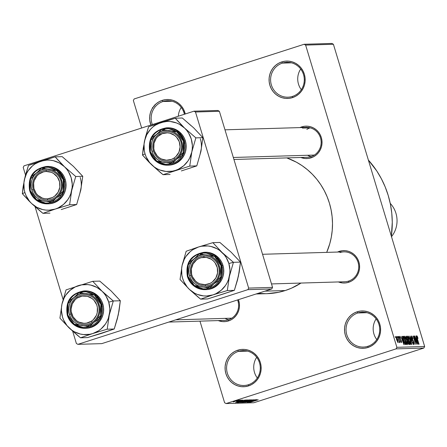 <?xml version="1.0" encoding="UTF-8"?>
<svg xmlns="http://www.w3.org/2000/svg" width="447" height="447" viewBox="0 0 447 447"><rect width="100%" height="100%" fill="white"/><g stroke="black" fill="none" stroke-linecap="round" stroke-linejoin="round"><path stroke-width="0.67" d="M184.404 114.259A17.444 16.846 -91.7 0 0 162.971 101.525L162.289 100.346A18.69 18.048 88.3 0 1 185.254 113.985L183.521 109.275L181.527 106.241L179.007 103.67L176.045 101.653L172.765 100.273L169.29 99.58L165.753 99.608L162.289 100.346L162.971 101.525A17.444 16.846 88.3 0 1 167.48 100.748A17.444 16.846 88.3 0 1 184.404 114.259M248.471 384.711A17.444 16.846 -91.7 0 0 259.517 362.88A17.444 16.846 -91.7 0 0 238.407 351.392L237.726 350.213A18.69 18.048 88.3 0 1 260.344 362.517A18.69 18.048 88.3 0 1 248.504 385.906L248.471 384.711A17.444 16.846 88.3 0 1 243.956 385.487A17.444 16.846 88.3 0 1 226.825 370.915A17.444 16.846 88.3 0 1 238.407 351.392A17.444 16.846 88.3 0 1 242.922 350.616A17.444 16.846 88.3 0 1 260.053 365.188A17.444 16.846 88.3 0 1 248.471 384.711L248.504 385.906L245.04 386.644L241.503 386.672L238.027 385.979L234.742 384.599L231.786 382.582L229.261 380.011L227.272 376.977L225.886 373.603L225.171 370.015L225.137 366.35L225.796 362.752L227.126 359.36L229.065 356.298L231.546 353.694L234.468 351.638L237.726 350.213L241.19 349.476L244.732 349.448L248.208 350.141L251.488 351.521L254.444 353.538L256.969 356.108L258.958 359.142L260.344 362.517L261.065 366.104L261.093 369.77L260.433 373.368L259.109 376.76L257.165 379.821L254.684 382.431L251.762 384.481L248.504 385.906A18.69 18.048 88.3 0 1 225.886 373.603A18.69 18.048 88.3 0 1 237.726 350.213L238.407 351.392L247.47 351.124L238.407 351.392A17.444 16.846 -91.7 0 0 227.361 373.223A17.444 16.846 -91.7 0 0 248.471 384.711M367.909 346.285A17.444 16.846 -91.7 0 0 378.961 324.455A17.444 16.846 -91.7 0 0 357.851 312.967L357.17 311.788A18.69 18.048 88.3 0 1 379.782 324.092A18.69 18.048 88.3 0 1 367.948 347.481L367.909 346.285A17.444 16.846 88.3 0 1 363.4 347.062A17.444 16.846 88.3 0 1 346.269 332.49A17.444 16.846 88.3 0 1 357.851 312.967A17.444 16.846 88.3 0 1 362.361 312.19A17.444 16.846 88.3 0 1 379.492 326.763A17.444 16.846 88.3 0 1 367.909 346.285L367.948 347.481L364.484 348.219L360.941 348.247L357.466 347.554L354.186 346.174L351.225 344.156L348.705 341.586L346.71 338.552L345.33 335.177L344.609 331.59L344.581 327.925L345.24 324.326L346.565 320.935L348.504 317.873L350.984 315.269L353.912 313.213L357.17 311.788L360.634 311.051L364.171 311.023L367.646 311.715L370.926 313.096L373.888 315.113L376.413 317.683L378.402 320.717L379.782 324.092L380.503 327.679L380.537 331.344L379.877 334.943L378.548 338.334L376.609 341.396L374.128 344.006L371.206 346.056L367.948 347.481A18.69 18.048 88.3 0 1 345.33 335.177A18.69 18.048 88.3 0 1 357.17 311.788L357.851 312.967L366.909 312.699L357.851 312.967A17.444 16.846 -91.7 0 0 346.799 334.797A17.444 16.846 -91.7 0 0 367.909 346.285M292.472 96.412A17.444 16.846 -91.7 0 0 303.519 74.582A17.444 16.846 -91.7 0 0 282.409 63.1L281.727 61.921A18.69 18.048 88.3 0 1 304.346 74.224A18.69 18.048 88.3 0 1 292.506 97.614L292.472 96.412A17.444 16.846 88.3 0 1 287.957 97.195A17.444 16.846 88.3 0 1 270.826 82.622A17.444 16.846 88.3 0 1 282.409 63.1A17.444 16.846 88.3 0 1 286.924 62.323A17.444 16.846 88.3 0 1 304.055 76.895A17.444 16.846 88.3 0 1 292.472 96.412L292.506 97.614L289.041 98.351L285.504 98.374L282.029 97.686L278.744 96.306L275.788 94.289L273.262 91.719L271.273 88.685L269.887 85.31L269.172 81.717L269.139 78.057L269.798 74.459L271.128 71.067L273.067 68.005L275.548 65.396L278.47 63.34L281.727 61.921L285.192 61.178L288.734 61.155L292.209 61.848L295.489 63.228L298.445 65.24L300.971 67.815L302.96 70.849L304.346 74.224L305.066 77.812L305.094 81.477L304.435 85.075L303.111 88.467L301.166 91.529L298.685 94.133L295.763 96.189L292.506 97.614A18.69 18.048 88.3 0 1 269.887 85.31A18.69 18.048 88.3 0 1 281.727 61.921L282.409 63.1L291.472 62.831L282.409 63.1A17.444 16.846 -91.7 0 0 271.363 84.93A17.444 16.846 -91.7 0 0 292.472 96.412M344.458 281.761A14.952 14.438 -91.7 0 0 348.604 281.09L348.638 282.286L351.465 281.051L353.996 279.269L356.147 277.011L357.829 274.357L358.98 271.418L359.55 268.301L359.522 265.127L358.902 262.015L357.701 259.092L355.974 256.461L353.789 254.231L351.225 252.482L348.381 251.287L345.369 250.689L342.301 250.711L339.301 251.354A16.198 15.645 88.3 0 0 337.513 252.052L339.301 251.354L339.67 251.991L339.301 251.354A16.198 15.645 88.3 0 1 358.902 262.015A16.198 15.645 88.3 0 1 348.638 282.286L348.604 281.09A14.952 14.438 -91.7 0 0 358.075 262.378A14.952 14.438 -91.7 0 0 339.983 252.533A14.952 14.438 88.3 0 1 343.849 251.862A14.952 14.438 88.3 0 1 358.533 264.356A14.952 14.438 88.3 0 1 348.604 281.09A14.952 14.438 88.3 0 1 344.738 281.755L271.508 283.929M225.059 318.37A14.952 14.438 88.3 0 0 228.467 319.739L228.512 320.935L231.334 319.7L233.865 317.918L236.016 315.66L237.698 313.006L238.849 310.067L239.419 306.949L239.396 303.776L238.435 299.669A16.198 15.645 88.3 0 1 228.512 320.935L228.473 319.734A14.952 14.438 -91.7 0 0 237.575 299.943A14.952 14.438 88.3 0 1 228.473 319.734A14.952 14.438 88.3 0 1 224.606 320.398L168.821 322.063M307.614 155.265A14.952 14.438 88.3 0 0 311.023 156.629L311.062 157.83L313.889 156.595L316.42 154.813L318.571 152.556L320.253 149.901L321.404 146.962L321.974 143.845L321.946 140.665L321.326 137.559L320.125 134.631L318.398 132.005L316.213 129.775L313.649 128.026L310.805 126.831L307.793 126.233L304.725 126.255L301.725 126.892A16.198 15.645 88.3 0 0 299.937 127.596L301.725 126.892L302.094 127.529L301.725 126.892A16.198 15.645 88.3 0 1 321.326 137.559A16.198 15.645 88.3 0 1 311.062 157.83L311.028 156.629A14.952 14.438 -91.7 0 0 320.499 137.916A14.952 14.438 -91.7 0 0 302.407 128.071A14.952 14.438 88.3 0 1 306.273 127.406A14.952 14.438 88.3 0 1 320.957 139.894A14.952 14.438 88.3 0 1 311.028 156.629A14.952 14.438 88.3 0 1 307.162 157.294L233.932 159.473M172.028 101.257L162.971 101.525L172.028 101.257M310.157 127.842L302.407 128.071L310.157 127.842A14.952 14.438 88.3 0 0 306.843 129.406M256.092 293.986L267.194 293.657A69.771 67.385 -91.7 0 0 285.236 290.544L264.903 291.148L285.236 290.544A69.771 67.385 -91.7 0 0 300.982 283.057L291.438 288.198L285.236 290.544L278.833 292.254L267.138 293.657M224.606 402.736L199.965 321.136L224.606 402.736L226.109 403.557L253.885 402.73L423.862 348.045L396.087 348.872L226.109 403.557L396.087 348.872L396.875 347.313L305.631 45.091L333.406 44.264L424.65 346.486L396.875 347.313L305.631 45.091L304.122 44.27L134.145 98.955L133.357 100.514L141.66 128.01L133.357 100.514L134.145 98.955L304.122 44.27L331.897 43.443L304.122 44.27L305.631 45.091L333.406 44.264L331.897 43.443L333.406 44.264L424.65 346.486L396.875 347.313L396.087 348.872L423.862 348.045L424.65 346.486L423.862 348.045L253.885 402.73L226.109 403.557L224.606 402.736M396.21 336.418L396.601 339.636L398.104 342.693L397.729 339.541L396.171 336.423L396.679 339.899L398.137 342.687L397.646 339.273L396.165 336.429M399.545 342.648L399.467 341.569L399.098 341.687L399.467 341.569L399.964 342.531L398.132 336.474L399.249 342.329L399.584 342.62L399.467 341.569L399.964 342.531L397.931 336.479L399.551 342.648M399.506 336.323L399.601 338.295L401.183 340.983L401.143 341.731L400.78 341.849L401.143 341.731L400.411 340.877L401.412 342.598L401.356 340.854L399.573 338.195L399.758 337.189L400.596 338.256L399.506 336.323L399.311 336.887L399.942 339.239L401.21 341.072L401.088 341.72L400.411 340.877L400.925 342.134L401.562 342.486L401.451 341.195L399.864 338.429L399.707 337.2L400.596 338.256L399.456 336.328M403.2 336.323L403.691 340.553L405.368 344.503L406.317 344.631L403.803 336.3L403.026 336.395L402.943 337.424L404.462 342.815L405.368 344.503L406.317 344.631L403.803 336.3L403.121 336.334M406.541 336.222L406.653 338.686L407.854 342.475L409.055 344.548L409.692 344.531L407.178 336.2L406.317 336.351L406.312 337.289L408.139 343.296L408.798 344.447L409.692 344.531L407.178 336.2L406.457 336.233M409.838 336.122L411.709 344.469L410.245 337.094L413.162 344.43L410.039 336.116L411.709 344.469L410.245 337.094L413.162 344.43L409.838 336.122M414.224 335.993L416.235 342.659L413.14 336.027L415.654 344.352L413.844 337.669L416.945 344.313L414.43 335.988L416.235 342.659L413.358 336.015L415.654 344.352L413.844 337.669L416.945 344.313L414.224 335.993M416.8 335.809L417.174 338.602L419.085 344.251L416.855 337.479L417.085 336.781L418.029 338.39L417.157 336.127L416.744 335.82L416.638 336.379L418.884 344.257L417.006 337.167L417.224 336.882L418.029 338.39L417.297 336.384L416.665 336.591L417.297 336.384L416.76 335.814M415.945 335.943L416.52 338.435L415.811 338.457L414.665 335.982L418.051 344.285L416.163 335.937L416.52 338.435L415.811 338.457L414.665 335.982L418.051 344.285L415.945 335.943M411.452 335.965L411.542 338.401L412.452 340.374L413.43 341.34L413.771 343.536L413.33 343.676L413.771 343.536L412.704 342.039L414.073 344.508L413.967 342.212L412.732 339.938L412.251 340.094L412.732 339.938L411.558 338.44L411.732 336.937L412.983 338.759L411.452 335.965L411.307 337.468L412.218 340.038L413.525 341.53L413.844 343.519L412.704 342.039L413.397 343.799L414.129 344.497L414.268 343.486L413.687 341.391L411.626 337.938L411.782 336.949L412.81 338.871L412.816 338.228L412 336.418L411.385 335.982M408.228 336.06L408.027 337.351L408.726 340.351L410.81 344.609L410.279 340.201L409.083 337.077L408.077 336.15L408.301 338.798L409.731 343.128L410.854 344.598L410.983 343.056L410.167 339.826L409.217 337.351L408.172 336.077M404.853 336.161L404.652 337.451L405.351 340.452L407.435 344.71L406.904 340.301L405.703 337.178L404.703 336.25L404.926 338.899L406.357 343.229L407.48 344.698L407.608 343.156L406.669 339.552L405.837 337.451L404.798 336.178M402.088 336.356L402.663 338.848L401.948 338.871L400.808 336.39L404.194 344.693L402.306 336.345L402.663 338.848L401.948 338.871L400.808 336.39L403.976 344.704L402.088 336.356M398.517 336.462L399.082 337.641L398.517 336.462M397.109 336.502L397.674 337.686L397.109 336.502M395.17 336.557L395.735 337.742L395.17 336.557M238.117 400.518L239.475 400.138L238.117 400.518M237.055 401.099L240.296 400.115L237.055 401.099M239.525 400.473L240.883 400.099L239.525 400.473M236.586 401.719L241.888 400.059L236.508 401.613M241.671 400.775L235.58 402.602L242.967 400.037L235.58 402.602L241.671 400.775M247.152 399.881L238.86 402.535L247.247 399.897M250.527 399.78L242.235 402.434L250.622 399.797M258.148 399.83L250.488 402.16L258.148 399.73M255.528 400.361L249.443 402.188L256.824 399.624L249.443 402.188L255.528 400.361M249.951 401.708L256.589 399.629L247.465 402.25L255.298 399.668L249.951 401.708L255.298 399.668L247.258 402.255L253.907 400.177L248.549 402.216L256.382 399.635L249.951 401.708M246.476 402.037L253.851 399.696L247.454 401.881L245.783 402.127L250.778 400.456L246.364 401.903M243.313 402.373L252.197 399.763L244.772 402.328L251.169 400.065L243.313 402.373L251.169 400.065L244.772 402.328L251.996 399.769L243.313 402.373M245.716 400.646L249.337 399.847L240.536 402.423L249.337 399.847L245.716 400.646M240.52 401.294L245.962 399.948L237.921 402.535L237.301 402.429L240.24 401.384L237.167 402.512L237.921 402.535L245.962 399.948L240.52 401.294M234.843 401.149L238.575 400.154L233.451 401.875L238.502 400.138L234.843 401.149M195.484 112.001L219.382 111.286L272.547 287.387L248.649 288.097L195.484 112.001L193.976 111.18L24.004 165.859L23.21 167.418L25.507 175.012L23.21 167.418L24.004 165.859L193.976 111.18L217.873 110.465L193.976 111.18L195.484 112.001L248.649 288.097L247.862 289.656L77.89 344.341L101.787 343.626L271.759 288.946L247.862 289.656L248.649 288.097L272.547 287.387L219.382 111.286L217.873 110.465L219.382 111.286L195.484 112.001M76.381 343.519L72.654 331.171L76.381 343.519L77.89 344.341L247.862 289.656L271.759 288.946L272.547 287.387L271.759 288.946L101.787 343.626L77.89 344.341L76.381 343.519M63.083 299.473L35.078 206.715L63.083 299.473M326.701 252.376A69.771 67.385 -91.7 0 0 286.801 157.903L296.367 162.166L302.071 165.647L307.413 169.692L312.352 174.257L316.839 179.297L320.823 184.773L324.271 190.623L327.148 196.792L329.433 203.223L331.093 209.855L332.121 216.622L332.501 223.455L332.233 230.294L331.322 237.078L329.769 243.727L326.701 252.376M150.896 125.037L149.728 120.148L149.7 116.483L150.36 112.884L151.684 109.493L153.623 106.431L156.104 103.821L159.031 101.771L162.289 100.346A18.69 18.048 88.3 0 0 150.896 125.037M311.062 157.83L308.061 158.467L304.994 158.489L300.825 157.484A16.198 15.645 88.3 0 0 311.062 157.83M228.512 320.935L225.506 321.572L222.438 321.594L218.27 320.588A16.198 15.645 88.3 0 0 228.512 320.935M348.638 282.286L345.637 282.929L342.57 282.945L338.401 281.945A16.198 15.645 88.3 0 0 348.638 282.286M265.697 293.685L259.092 293.388M391.354 236.2A92.199 89.042 -91.7 0 0 368.362 160.054L376.838 171.056L381.392 178.783L385.197 186.941L388.214 195.44L390.41 204.201L391.768 213.141L392.27 222.176L391.354 236.2M152.338 124.573A17.444 16.846 88.3 0 1 162.971 101.525A17.444 16.846 -91.7 0 0 152.338 124.573M181.253 107.448A17.444 16.846 -91.7 0 0 178.314 116.214A17.444 16.846 88.3 0 1 181.253 107.448M256.695 357.315A17.444 16.846 -91.7 0 0 257.31 377.978A17.444 16.846 88.3 0 1 256.695 357.315M376.139 318.89A17.444 16.846 -91.7 0 0 376.754 339.552A17.444 16.846 88.3 0 1 376.139 318.89M300.697 69.022A17.444 16.846 -91.7 0 0 301.312 89.685A17.444 16.846 88.3 0 1 300.697 69.022M254.516 400.668L250.354 401.87L254.516 400.668M249.588 400.082L243.207 402.065M241.207 402.127L241.296 402.434L241.207 402.127M241.676 402.149L244.358 401.115L241.475 402.032M244.967 401.076L248.13 399.953L244.805 400.948M239.838 402.233L246.236 400.054M237.826 402.216L237.921 402.535L237.826 402.216M238.29 402.25L244.755 400.059L238.156 402.205M240.659 401.082L236.497 402.283L240.659 401.082M233.267 401.819L237.675 400.305M243.218 402.132L249.616 399.953M246.213 400.182L239.737 402.082M237.664 400.406L233.217 401.697M415.699 338.697L416.52 338.435L415.699 338.697M416.744 339.413L417.52 343.464L416.001 339.48L416.744 339.413L417.666 343.419L416.174 339.429L416.744 339.413M413.335 343.687L413.771 343.536M410.072 340.195L410.514 343.631L410.055 343.782L410.514 343.631L409.391 342.313L408.748 340.43L408.524 337.038L410.072 340.195L410.704 343.106L410.553 343.626L410.083 343.229L408.631 339.267L408.457 337.055L408.01 337.2L408.893 337.345L410.072 340.195M410.061 343.782L410.514 343.631M408.441 341.078L409.195 343.564L408.379 343.827L409.195 343.564L408.334 343.737L408.832 343.575L407.832 342.391L407.865 341.173L407.58 341.268L408.441 341.078L409.195 343.564L408.519 343.458L407.966 342.151L407.865 341.173L408.441 341.078M407.267 337.183L408.145 340.1L407.312 340.374L408.145 340.1L407.256 340.268L407.742 340.117L406.669 338.731L406.647 337.306L406.334 337.407L407.267 337.183L408.145 340.1L407.446 339.983L406.854 338.675L406.647 337.306L407.267 337.183M406.692 340.296L407.139 343.732L406.681 343.883L407.139 343.732L406.016 342.413L405.373 340.53L405.15 337.133L406.781 340.58L407.329 343.207L407.172 343.726L406.709 343.33L405.256 339.368L405.083 337.155L404.636 337.301L405.518 337.446L406.692 340.296M406.681 343.883L407.139 343.732M403.887 337.284L405.815 343.665L404.976 343.933L405.815 343.665L404.926 343.844L405.451 343.676L404.809 343.614L405.111 343.519L403.16 338.591L403.518 337.295L403.887 337.284L405.815 343.665L404.943 343.279L403.747 340.044L403.272 337.552L403.887 337.284M403.378 337.34L402.954 337.474M401.842 339.111L402.663 338.848L401.842 339.111M402.887 339.821L403.663 343.877L402.144 339.893L402.887 339.821L403.809 343.832L402.311 339.837L402.887 339.821M400.78 341.849L401.143 341.731M397.523 339.547L397.847 341.826L397.472 341.949L397.847 341.826L396.601 339.631L396.461 337.284L397.819 340.636L397.891 341.81L397.294 341.016L396.439 337.289L397.523 339.547M396.461 337.284L396.059 337.418M402.948 337.463L403.518 337.295M397.869 341.821L397.472 341.949M154.003 105.961L154.137 106.341M155.148 104.497L155.26 104.861M154.131 105.699L154.31 106.246M155.087 104.967L154.997 104.682M153.042 107.883L152.874 107.414M152.611 107.867L152.55 107.526M71.017 164.373L62.189 156.64L55.154 156.852L62.189 156.64L73.481 166.44L82.762 176.297L80.711 190.388A25.077 24.216 -91.7 0 0 80.192 177.414M29.005 200.949L31.631 203.536A25.077 24.216 88.3 0 1 24.92 192.556L22.35 193.68L31.631 203.536L40.062 211.001L42.923 213.331L49.958 213.124L42.923 213.331L55.266 209.067L69.615 204.748L71.665 190.657L75.733 176.504L64.435 166.709L55.154 156.852L28.463 165.44L24.401 179.588L22.35 193.68L29.005 200.949M60.848 180.717A14.952 14.438 -91.7 0 0 42.756 170.871A14.952 14.438 -91.7 0 0 33.285 189.584L31.815 189.964A16.198 15.645 88.3 0 1 42.074 169.692A16.198 15.645 88.3 0 1 61.675 180.359L60.848 180.717A14.952 14.438 88.3 0 1 47.511 200.094A14.952 14.438 88.3 0 1 33.285 189.584A14.952 14.438 88.3 0 1 46.622 170.206A14.952 14.438 88.3 0 1 60.848 180.717L61.675 180.359L62.295 183.466L62.323 186.645L61.753 189.763L60.602 192.702L58.92 195.356L56.769 197.613L54.238 199.396L51.411 200.63L48.41 201.267L45.343 201.29L42.331 200.692L39.487 199.496L36.922 197.747L34.737 195.518L33.011 192.892L31.815 189.964L31.189 186.852L31.161 183.678L31.737 180.56L32.882 177.621L34.564 174.967L36.715 172.71L39.252 170.927L42.074 169.692L45.074 169.055L48.142 169.033L51.154 169.631L53.998 170.827L56.562 172.576L58.747 174.805L60.474 177.431L61.675 180.359A16.198 15.645 88.3 0 1 51.411 200.63A16.198 15.645 88.3 0 1 31.815 189.964L33.285 189.584A14.952 14.438 -91.7 0 0 51.377 199.429A14.952 14.438 -91.7 0 0 60.848 180.717M29.709 190.696L34.888 199.044L47.494 203.838L63.167 193.367L64.167 179.61L63.278 179.839L63.077 191.182L51.913 202.295L36.615 199.697L30.206 190.483L29.681 190.69L30.206 190.483L31.53 193.724L33.441 196.635L35.866 199.105L38.705 201.038L41.856 202.362L45.192 203.027L48.589 203.005L51.913 202.295L55.042 200.927L57.853 198.954L60.233 196.451L62.094 193.512L63.368 190.254L63.999 186.801L63.971 183.287L63.278 179.839L61.954 176.599L60.043 173.687L57.618 171.218L54.78 169.284L51.629 167.96L48.293 167.295L44.896 167.318L41.571 168.027L38.442 169.396L35.637 171.369L33.251 173.872L31.391 176.805L30.117 180.063L29.485 183.521L29.513 187.036L30.206 190.483L30.407 179.135L41.571 168.027L56.87 170.625L63.278 179.839L64.167 179.61A18.69 18.048 88.3 0 1 47.494 203.838A18.69 18.048 88.3 0 1 29.709 190.696L30.709 176.939L46.382 166.474A18.69 18.048 88.3 0 1 64.167 179.61L65.262 179.582L64.167 179.61L58.982 171.262L46.382 166.474C33.128 168.893 27.563 176.962 29.681 190.69C32.782 199.172 38.716 203.553 47.494 203.838L48.589 203.804A18.69 18.048 -91.7 0 0 65.262 179.582L63.882 176.202L61.887 173.173L59.367 170.598L56.406 168.58L53.126 167.206L47.399 166.446M75.666 168.821L82.762 176.297L75.733 176.504L82.762 176.297L80.711 190.388L76.649 204.536L69.615 204.748L76.649 204.536L61.228 209.565M81.198 187.148L79.817 193.534M67.262 207.626L76.649 204.536L80.711 190.388M55.266 209.067L49.036 210.179L45.868 210.09L42.739 209.582L36.805 207.313L31.631 203.536L29.446 201.156L26.06 195.618L24.92 192.556L24.172 189.372L23.914 182.829L24.401 179.588L26.58 173.447L28.228 170.648L32.508 165.843L35.067 163.915L40.806 161.177L47.036 160.065L50.198 160.155L53.333 160.663L59.267 162.931L64.435 166.709L66.625 169.089L68.492 171.743L71.151 177.688L72.235 184.136L72.157 187.416L70.777 193.802L69.492 196.797L67.843 199.597L63.558 204.402L58.222 207.894L55.266 209.067A25.077 24.216 88.3 0 1 31.631 203.536L42.923 213.331L55.266 209.067L69.615 204.748L71.665 190.657L75.733 176.504L64.435 166.709A25.077 24.216 88.3 0 1 71.665 190.657A25.077 24.216 88.3 0 1 55.266 209.067M48.505 203.804L53.422 202.972L56.68 201.547L59.607 199.491L62.088 196.881L64.027 193.825L65.351 190.428L66.011 186.829L65.983 183.169L65.262 179.582A18.69 18.048 -91.7 0 0 47.477 166.44L46.382 166.474M57.205 159.21L55.154 156.852L40.806 161.177A25.077 24.216 88.3 0 1 64.435 166.709L57.205 159.21M24.401 179.588A25.077 24.216 88.3 0 1 40.806 161.177L28.463 165.44L25.278 175.878L23.11 186.829L22.35 193.68L24.92 192.556A25.077 24.216 88.3 0 1 24.401 179.588M47.79 200.083L47.404 198.848A13.706 13.237 88.3 0 1 33.525 185.818A13.706 13.237 88.3 0 1 46.08 171.469L46.343 170.218A14.952 14.438 -91.7 0 0 32.642 185.868A14.952 14.438 -91.7 0 0 47.79 200.083A14.952 14.438 88.3 0 1 47.511 200.094A14.952 14.438 88.3 0 1 32.637 185.723A14.952 14.438 88.3 0 1 46.343 170.218A14.952 14.438 88.3 0 1 46.622 170.206A14.952 14.438 88.3 0 1 61.496 184.577A14.952 14.438 88.3 0 1 47.79 200.083A14.952 14.438 -91.7 0 0 61.49 184.432A14.952 14.438 -91.7 0 0 46.343 170.218L46.08 171.469L51.193 172.263L53.539 173.414L57.367 177.012L59.58 181.845L59.837 187.187L58.104 192.221L54.64 196.177L52.411 197.557L47.404 198.848L44.812 198.714L42.297 198.06L37.861 195.305L36.118 193.311L33.905 188.478L33.648 183.136L34.274 180.527L36.928 175.945L38.85 174.146L43.515 171.86L46.08 171.469A13.706 13.237 88.3 0 1 59.965 184.505A13.706 13.237 88.3 0 1 47.404 198.848L47.79 200.083M92.266 322.321L91.311 321.27A13.706 13.237 88.3 0 1 73.079 316.834A13.706 13.237 88.3 0 1 77.331 297.965L77.018 296.897A14.952 14.438 -91.7 0 0 72.38 317.476A14.952 14.438 -91.7 0 0 92.266 322.321A14.952 14.438 88.3 0 1 85.086 324.556A14.952 14.438 88.3 0 1 70.822 313.906A14.952 14.438 88.3 0 1 77.018 296.897A14.952 14.438 88.3 0 1 84.198 294.662A14.952 14.438 88.3 0 1 98.463 305.312A14.952 14.438 88.3 0 1 92.266 322.321A14.952 14.438 -91.7 0 0 96.904 301.742A14.952 14.438 -91.7 0 0 77.018 296.897L77.331 297.965L75.269 299.596L72.263 303.938L71.09 309.14L71.257 311.822L73.079 316.834L76.61 320.745L78.856 322.091L83.885 323.315L86.478 323.147L91.311 321.27L93.367 319.639L96.379 315.303L97.211 312.76L97.379 307.413L96.708 304.82L93.982 300.272L92.032 298.495L87.327 296.277L82.164 296.093L77.331 297.965A13.706 13.237 88.3 0 1 95.557 302.407A13.706 13.237 88.3 0 1 91.311 321.27L92.266 322.321M231.786 318.169L175.732 319.84L231.786 318.169M159.573 133.793L159.886 134.86A13.706 13.237 88.3 0 1 178.113 139.302A13.706 13.237 88.3 0 1 173.866 158.165L174.822 159.216A14.952 14.438 -91.7 0 0 179.459 138.637A14.952 14.438 -91.7 0 0 159.573 133.793A14.952 14.438 88.3 0 1 166.753 131.558A14.952 14.438 88.3 0 1 181.018 142.207A14.952 14.438 88.3 0 1 174.822 159.216A14.952 14.438 88.3 0 1 167.642 161.451A14.952 14.438 88.3 0 1 153.377 150.801A14.952 14.438 88.3 0 1 159.573 133.793A14.952 14.438 -91.7 0 0 154.936 154.371A14.952 14.438 -91.7 0 0 174.822 159.216L173.866 158.165L175.922 156.534L178.929 152.198L180.102 146.99L179.264 141.71L176.537 137.168L174.581 135.391L169.877 133.172L167.307 132.815L162.211 133.675L157.825 136.491L156.115 138.509L153.98 143.375L153.813 148.717L154.483 151.315L157.21 155.863L159.166 157.635L161.412 158.987L166.44 160.21L171.536 159.35L173.866 158.165A13.706 13.237 88.3 0 1 155.634 153.729A13.706 13.237 88.3 0 1 159.886 134.86L159.573 133.793M233.328 157.473L314.342 155.064L233.328 157.473M204.05 256.03L203.787 257.282A13.706 13.237 88.3 0 1 217.672 270.318A13.706 13.237 88.3 0 1 205.112 284.661L205.497 285.896A14.952 14.438 -91.7 0 0 219.198 270.245A14.952 14.438 -91.7 0 0 204.05 256.03A14.952 14.438 88.3 0 1 204.329 256.019A14.952 14.438 88.3 0 1 219.203 270.39A14.952 14.438 88.3 0 1 205.497 285.896A14.952 14.438 88.3 0 1 205.218 285.907A14.952 14.438 88.3 0 1 190.344 271.536A14.952 14.438 88.3 0 1 204.05 256.03A14.952 14.438 -91.7 0 0 190.349 271.681A14.952 14.438 -91.7 0 0 205.497 285.896L205.112 284.661L199.999 283.873L197.652 282.716L195.568 281.118L192.489 276.816L191.612 274.285L191.355 268.943L193.093 263.914L196.557 259.953L198.781 258.578L201.223 257.673L206.38 257.416L211.247 259.226L213.331 260.83L215.074 262.819L217.287 267.658L217.544 273L215.812 278.034L212.347 281.99L210.118 283.37L205.112 284.661A13.706 13.237 88.3 0 1 191.232 271.631A13.706 13.237 88.3 0 1 203.787 257.282L204.05 256.03M104.794 293.746L102.017 291.165A25.077 24.216 88.3 0 1 108.727 302.144L113.309 300.965L102.017 291.165L92.73 281.308L99.765 281.102L111.057 290.896L120.338 300.753L113.309 300.965L104.794 293.746M70.861 314.045A14.952 14.438 -91.7 0 0 88.953 323.885A14.952 14.438 -91.7 0 0 98.424 305.178L99.251 304.815A16.198 15.645 88.3 0 1 88.992 325.086A16.198 15.645 88.3 0 1 69.391 314.42L70.861 314.045A14.952 14.438 88.3 0 1 84.198 294.662A14.952 14.438 88.3 0 1 98.424 305.178A14.952 14.438 88.3 0 1 85.086 324.556A14.952 14.438 88.3 0 1 70.861 314.045L69.391 314.42L68.765 311.313L68.737 308.139L69.313 305.022L70.458 302.077L72.14 299.429L74.291 297.166L76.828 295.383L79.65 294.148L82.65 293.511L85.718 293.489L88.73 294.087L91.574 295.283L94.138 297.031L96.328 299.261L98.049 301.893L99.251 304.815L99.871 307.927L99.899 311.101L99.329 314.219L98.178 317.158L96.496 319.812L94.345 322.069L91.814 323.851L88.992 325.086L85.986 325.729L82.918 325.746L79.907 325.148L77.063 323.952L74.498 322.209L72.313 319.974L70.587 317.348L69.391 314.42A16.198 15.645 88.3 0 1 79.65 294.148A16.198 15.645 88.3 0 1 99.251 304.815L98.424 305.178A14.952 14.438 -91.7 0 0 80.331 295.333A14.952 14.438 -91.7 0 0 70.861 314.045M86.081 328.266L90.998 327.428L94.256 326.003L97.183 323.946L99.664 321.343L101.603 318.281L102.927 314.889L103.587 311.291L103.559 307.625L102.838 304.038L101.743 304.072L96.558 295.724L83.958 290.93L68.285 301.401L67.285 315.157L67.782 314.939L67.983 303.597L79.147 292.483L94.446 295.081L100.86 304.301L102.838 304.038A18.69 18.048 -91.7 0 0 85.053 290.902L83.958 290.93A18.69 18.048 88.3 0 1 101.743 304.072A18.69 18.048 88.3 0 1 85.07 328.294A18.69 18.048 88.3 0 1 67.285 315.157L72.464 323.505L85.07 328.294L100.743 317.828L101.743 304.072L100.86 304.301L99.53 301.06L97.619 298.149L95.194 295.674L92.356 293.74L89.204 292.416L85.869 291.751L82.471 291.779L79.147 292.483L76.018 293.852L73.213 295.825L70.833 298.328L68.967 301.267L67.693 304.524L67.061 307.977L67.089 311.492L67.782 314.939L69.106 318.18L71.017 321.091L73.442 323.561L76.281 325.494L79.432 326.824L82.768 327.483L86.165 327.461L89.495 326.751L92.618 325.388L95.429 323.41L97.809 320.907L99.67 317.973L100.944 314.716L101.581 311.263L101.547 307.743L100.86 304.301L100.653 315.643L89.495 326.751L74.191 324.153L67.782 314.939L67.285 315.157M118.773 311.604L117.421 318.499L114.225 328.998L107.191 329.204L109.247 315.113L113.309 300.965L120.338 300.753L119.014 311.134L117.393 317.99M104.838 332.082L87.534 337.58L80.499 337.792L92.842 333.529L107.191 329.204L114.225 328.998L98.804 334.026M108.593 288.835L99.765 281.102L92.73 281.308L66.039 289.896L61.977 304.049L59.926 318.135L69.207 327.992L80.499 337.792L87.534 337.58L101.882 333.261L114.225 328.998L118.287 314.844L120.338 300.753L113.242 293.277M78.381 285.633L81.46 284.868L87.78 284.61L90.909 285.125L96.843 287.387L102.017 291.165L104.201 293.545L106.068 296.199L108.727 302.144L109.811 308.598L109.733 311.877L108.353 318.258L107.068 321.253L105.419 324.053L101.139 328.858L98.58 330.786L92.842 333.529L89.763 334.295L83.444 334.552L80.315 334.038L74.381 331.775L71.676 330.059L67.022 325.617L63.636 320.08L62.496 317.018L61.412 310.564L61.49 307.285L61.977 304.049L64.156 297.903L65.804 295.109L70.084 290.304L75.426 286.806L78.381 285.633A25.077 24.216 88.3 0 1 102.017 291.165L92.73 281.308L66.039 289.896L61.977 304.049L59.926 318.135L69.207 327.992A25.077 24.216 88.3 0 1 61.977 304.049A25.077 24.216 88.3 0 1 78.381 285.633M83.958 290.93C70.704 293.349 65.139 301.423 67.257 315.152C70.358 323.628 76.292 328.014 85.07 328.294L86.165 328.26A18.69 18.048 -91.7 0 0 102.838 304.038L101.458 300.663L99.463 297.629L96.943 295.059L93.982 293.042L90.702 291.662L84.975 290.902M77.638 335.457L80.499 337.792L92.842 333.529A25.077 24.216 88.3 0 1 69.207 327.992L77.638 335.457M109.247 315.113A25.077 24.216 88.3 0 1 92.842 333.529L107.191 329.204L109.247 315.113L113.309 300.965L108.727 302.144A25.077 24.216 88.3 0 1 109.247 315.113M191.143 125.73L182.32 117.997L175.285 118.204L182.32 117.997L193.612 127.792L202.893 137.648L200.843 151.74A25.077 24.216 -91.7 0 0 200.323 138.771M149.136 162.306L151.762 164.887A25.077 24.216 88.3 0 1 145.052 153.913L142.481 155.031L151.762 164.887L160.194 172.352L163.054 174.688L170.089 174.475L163.054 174.688L189.746 166.1L191.797 152.008L195.864 137.86L184.566 128.06L175.285 118.204L148.594 126.792L144.532 140.939L142.481 155.031L149.136 162.306M180.979 142.068A14.952 14.438 -91.7 0 0 162.887 132.228A14.952 14.438 -91.7 0 0 153.416 150.935L151.941 151.315A16.198 15.645 88.3 0 1 162.205 131.044A16.198 15.645 88.3 0 1 181.806 141.71L180.979 142.068A14.952 14.438 88.3 0 1 167.642 161.451A14.952 14.438 88.3 0 1 153.416 150.935A14.952 14.438 88.3 0 1 166.753 131.558A14.952 14.438 88.3 0 1 180.979 142.068L181.806 141.71L182.426 144.822L182.454 147.996L181.884 151.114L180.733 154.053L179.051 156.707L176.9 158.964L174.369 160.747L171.542 161.982L168.541 162.619L165.474 162.641L162.462 162.043L159.618 160.847L157.053 159.098L154.869 156.869L153.142 154.243L151.941 151.315L151.321 148.208L151.293 145.029L151.863 141.911L153.014 138.972L154.696 136.318L156.847 134.061L159.378 132.278L162.205 131.044L165.206 130.407L168.273 130.384L171.285 130.982L174.129 132.178L176.694 133.927L178.878 136.156L180.605 138.782L181.806 141.71A16.198 15.645 88.3 0 1 171.542 161.982A16.198 15.645 88.3 0 1 151.941 151.315L153.416 150.935A14.952 14.438 -91.7 0 0 171.508 160.78A14.952 14.438 -91.7 0 0 180.979 142.068M149.84 152.047L155.02 160.4L167.625 165.189L183.298 154.718L184.293 140.967L183.41 141.191L183.209 152.539L172.045 163.647L156.746 161.049L150.337 151.835L149.812 152.041L150.337 151.835L151.662 155.075L153.572 157.987L155.997 160.456L158.836 162.39L161.987 163.714L165.323 164.379L168.72 164.356L172.045 163.647L175.174 162.278L177.984 160.305L180.364 157.802L182.225 154.869L183.499 151.611L184.13 148.153L184.103 144.638L183.41 141.191L182.085 137.95L180.175 135.039L177.75 132.569L174.911 130.636L171.76 129.312L168.424 128.647L165.027 128.669L161.702 129.379L158.573 130.748L155.768 132.72L153.382 135.223L151.522 138.162L150.248 141.42L149.616 144.873L149.644 148.387L150.337 151.835L150.538 140.492L161.702 129.379L177.001 131.977L183.41 141.191L184.293 140.967A18.69 18.048 88.3 0 1 167.625 165.189A18.69 18.048 88.3 0 1 149.84 152.047L150.835 138.296L166.513 127.825A18.69 18.048 88.3 0 1 184.293 140.967L185.393 140.934L184.293 140.967L179.113 132.614L166.513 127.825C153.26 130.245 147.689 138.319 149.812 152.041C152.913 160.523 158.847 164.904 167.625 165.189L168.72 165.155A18.69 18.048 -91.7 0 0 185.393 140.934L184.013 137.559L182.018 134.525L179.493 131.949L176.537 129.937L173.257 128.557L167.53 127.797M195.797 130.172L202.893 137.648L195.864 137.86L202.893 137.648L200.843 151.74L196.781 165.887L189.746 166.1L196.781 165.887L181.359 170.922M201.329 148.499L199.949 154.885M187.394 168.977L196.781 165.887L200.843 151.74M175.397 170.424L172.318 171.19L165.999 171.447L159.83 170L156.936 168.664L154.226 166.954L149.577 162.507L146.191 156.975L145.052 153.913L144.303 150.723L144.046 144.18L144.532 140.939L146.711 134.798L150.348 129.451L152.639 127.194L155.198 125.266L160.937 122.528L167.167 121.416L170.329 121.506L176.504 122.947L179.398 124.283L184.566 128.06L186.757 130.44L188.623 133.094L191.282 139.039L192.366 145.493L192.288 148.767L191.797 152.008L189.623 158.149L187.975 160.948L183.689 165.753L178.353 169.245L175.397 170.424A25.077 24.216 88.3 0 1 151.762 164.887L163.054 174.688L189.746 166.1L191.797 152.008L195.864 137.86L184.566 128.06A25.077 24.216 88.3 0 1 191.797 152.008A25.077 24.216 88.3 0 1 175.397 170.424M168.636 165.161L173.553 164.323L176.811 162.898L179.739 160.842L182.22 158.238L184.158 155.176L185.483 151.784L186.142 148.186L186.114 144.521L185.393 140.934A18.69 18.048 -91.7 0 0 167.608 127.792L166.513 127.825M177.336 120.561L175.285 118.204L160.937 122.528A25.077 24.216 88.3 0 1 184.566 128.06L177.336 120.561M144.532 140.939A25.077 24.216 88.3 0 1 160.937 122.528L148.594 126.792L145.409 137.229L143.241 148.186L142.481 155.031L145.052 153.913A25.077 24.216 88.3 0 1 144.532 140.939M224.925 255.097L222.142 252.521A25.077 24.216 88.3 0 1 228.858 263.495L233.44 262.316L222.142 252.521L212.861 242.665L219.896 242.453L231.188 252.253L240.469 262.11L233.44 262.316L224.925 255.097M190.992 275.397A14.952 14.438 -91.7 0 0 209.084 285.242A14.952 14.438 -91.7 0 0 218.555 266.529L219.382 266.166A16.198 15.645 88.3 0 1 209.118 286.438A16.198 15.645 88.3 0 1 189.522 275.777L190.992 275.397A14.952 14.438 88.3 0 1 204.329 256.019A14.952 14.438 88.3 0 1 218.555 266.529A14.952 14.438 88.3 0 1 205.218 285.907A14.952 14.438 88.3 0 1 190.992 275.397L189.522 275.777L188.897 272.664L188.869 269.491L189.439 266.373L190.59 263.428L192.271 260.78L194.423 258.517L196.959 256.74L199.781 255.505L202.782 254.863L205.849 254.846L208.861 255.444L211.705 256.639L214.269 258.383L216.454 260.612L218.181 263.244L219.382 266.166L220.002 269.278L220.03 272.452L219.46 275.57L218.309 278.515L216.627 281.163L214.476 283.426L211.945 285.208L209.118 286.438L206.117 287.08L203.05 287.103L200.038 286.499L197.194 285.303L194.629 283.56L192.445 281.331L190.718 278.699L189.522 275.777A16.198 15.645 88.3 0 1 199.781 255.505A16.198 15.645 88.3 0 1 219.382 266.166L218.555 266.529A14.952 14.438 -91.7 0 0 200.463 256.684A14.952 14.438 -91.7 0 0 190.992 275.397M206.212 289.617L211.129 288.779L214.387 287.36L217.315 285.303L219.795 282.694L221.734 279.632L223.059 276.24L223.718 272.642L223.69 268.982L222.969 265.389L221.868 265.423L216.689 257.075L204.089 252.287L188.416 262.752L187.416 276.509L187.913 276.291L188.114 264.948L199.278 253.84L214.577 256.433L220.986 265.652L222.969 265.389A18.69 18.048 -91.7 0 0 205.184 252.253L204.089 252.287A18.69 18.048 88.3 0 1 221.868 265.423A18.69 18.048 88.3 0 1 205.201 289.645A18.69 18.048 88.3 0 1 187.416 276.509L192.596 284.856L205.201 289.645L220.874 279.179L221.868 265.423L220.986 265.652L219.661 262.411L217.75 259.5L215.325 257.031L212.487 255.092L209.336 253.767L206 253.108L202.603 253.131L199.278 253.84L196.149 255.203L193.344 257.176L190.958 259.679L189.098 262.618L187.824 265.876L187.192 269.329L187.22 272.849L187.913 276.291L189.237 279.531L191.148 282.443L193.573 284.912L196.412 286.851L199.563 288.175L202.899 288.84L206.296 288.812L209.621 288.108L212.75 286.739L215.56 284.767L217.94 282.264L219.801 279.325L221.075 276.067L221.706 272.614L221.678 269.094L220.986 265.652L220.784 276.995L209.621 288.108L194.322 285.51L187.913 276.291L187.416 276.509M238.905 272.961L237.553 279.856L234.357 290.349L227.322 290.556L229.372 276.469L233.44 262.316L240.469 262.11L239.145 272.491L237.525 279.341M224.97 293.439L207.665 298.937L200.63 299.144L212.973 294.88L227.322 290.556L234.357 290.349L218.935 295.378M228.719 250.186L219.896 242.453L212.861 242.665L198.513 246.984L186.17 251.248L182.108 265.401L180.057 279.492L189.338 289.349L200.63 299.144L207.665 298.937L234.357 290.349L238.419 276.196L240.469 262.11L233.373 254.628M198.513 246.984L201.591 246.219L207.905 245.962L211.04 246.476L216.974 248.744L219.678 250.454L224.333 254.896L226.199 257.55L228.858 263.495L229.942 269.949L229.864 273.229L228.484 279.61L227.199 282.61L225.551 285.404L221.265 290.215L215.929 293.707L212.973 294.88L206.743 295.992L203.575 295.903L197.406 294.461L194.512 293.126L189.338 289.349L187.153 286.968L183.767 281.431L182.627 278.369L181.879 275.179L181.622 268.641L182.108 265.401L184.287 259.26L185.935 256.461L190.215 251.655L192.774 249.728L198.513 246.984A25.077 24.216 88.3 0 1 222.142 252.521L212.861 242.665L198.513 246.984L186.17 251.248L182.108 265.401L180.057 279.492L189.338 289.349A25.077 24.216 88.3 0 1 182.108 265.401A25.077 24.216 88.3 0 1 198.513 246.984M204.089 252.287C190.835 254.701 185.265 262.775 187.388 276.503C190.489 284.985 196.423 289.365 205.201 289.645L206.296 289.617A18.69 18.048 -91.7 0 0 222.969 265.389L221.589 262.015L219.594 258.981L217.074 256.41L214.113 254.393L210.833 253.013L205.106 252.253M197.77 296.808L200.63 299.144L212.973 294.88A25.077 24.216 88.3 0 1 189.338 289.349L197.77 296.808M229.372 276.469A25.077 24.216 88.3 0 1 212.973 294.88L227.322 290.556L229.372 276.469L233.44 262.316L228.858 263.495A25.077 24.216 88.3 0 1 229.372 276.469M391.494 236.67A24.92 24.065 -91.7 0 0 390.237 203.368A24.92 24.065 88.3 0 1 391.494 236.67M396.439 337.289L396.059 337.412M56.311 169.916L55.875 169.933M306.273 127.406L224.981 129.826M262.557 254.287L343.849 251.862"/></g></svg>
